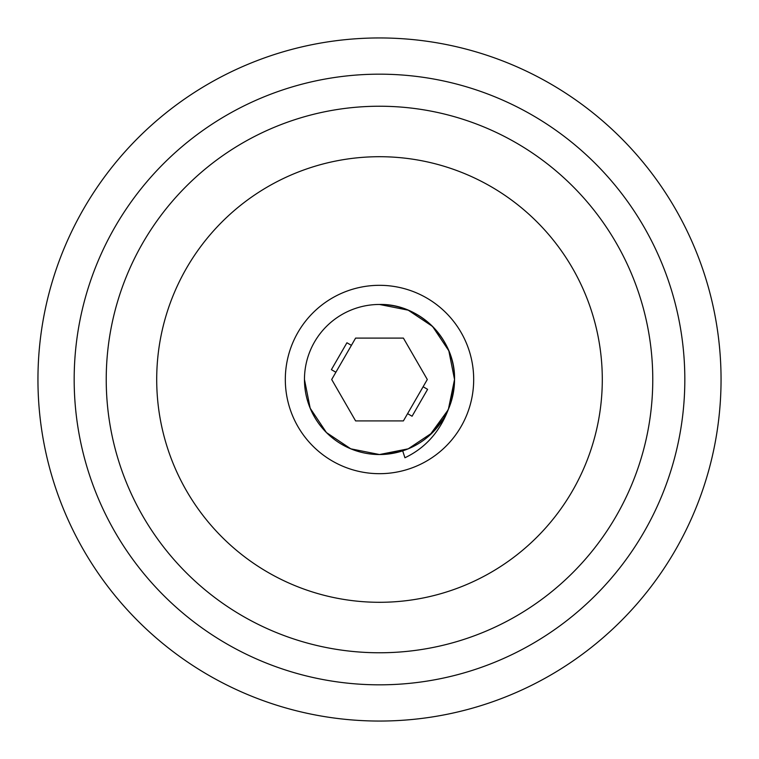 <?xml version="1.0" encoding="UTF-8"?>
<svg xmlns="http://www.w3.org/2000/svg" width="759" height="759" viewBox="0 0 759 759"><rect width="100%" height="100%" fill="white"/><g stroke="black" fill="none" stroke-linecap="round" stroke-linejoin="round"><path stroke-width="1.14" d="M74.173 379.5A305.327 305.327 0 0 1 379.5 74.173A305.327 305.327 0 0 1 684.827 379.5A305.327 305.327 0 0 1 379.5 684.827A305.327 305.327 0 0 1 74.173 379.5M37.95 379.5A341.55 341.55 0 0 1 379.5 37.95A341.55 341.55 0 0 1 721.05 379.5A341.55 341.55 0 0 1 379.5 721.05A341.55 341.55 0 0 1 37.95 379.5M427.308 379.5L403.399 338.097L355.601 338.097L331.692 379.5L355.601 420.903L403.399 420.903L427.308 379.5M379.5 285.318A94.182 94.182 0 0 0 285.318 379.5A94.182 94.182 0 0 0 379.5 473.682A94.182 94.182 0 0 0 473.682 379.5A94.182 94.182 0 0 0 379.5 285.318M443.882 418.038L432.564 432.564L408.219 448.825L379.5 454.537L408.219 448.825L432.564 432.564L443.882 418.038L432.564 432.564L408.219 448.825L379.5 454.537L402.687 450.865L404.926 457.753C425.258 448.085 439.746 431.899 448.408 409.205L454.537 379.5L448.825 350.781L432.564 326.436L408.219 310.175L379.5 304.463L408.219 310.175L432.564 326.436L448.825 350.781L454.537 379.5L448.408 409.215L454.537 379.5L448.825 350.781L432.564 326.436L408.219 310.175L379.5 304.463C419.575 303.41 455.59 339.425 454.537 379.5A75.037 75.037 0 0 0 379.5 304.463A75.037 75.037 0 0 0 304.463 379.5A75.037 75.037 0 0 0 379.5 454.537L350.781 448.825L326.436 432.564L310.175 408.219L304.463 379.5M440.229 423.569L439.641 424.376M448.114 409.888L447.601 410.998L448.114 409.888M379.5 304.463L408.219 310.175L432.564 326.436L448.825 350.781L454.537 379.5L450.315 404.31M379.5 454.537A75.037 75.037 0 0 0 454.537 379.5M335.886 372.242L331.398 369.661L346.929 342.764L351.408 345.354M407.592 413.646L412.071 416.236L427.602 389.339L423.114 386.758M448.797 408.285L443.588 418.532M448.047 410.021L429.708 435.268M156.705 379.5A222.795 222.795 0 0 1 379.5 156.705A222.795 222.795 0 0 1 602.295 379.5A222.795 222.795 0 0 1 379.5 602.295A222.795 222.795 0 0 1 156.705 379.5M106.232 379.5A273.268 273.268 0 0 1 379.5 106.232A273.268 273.268 0 0 1 652.768 379.5A273.268 273.268 0 0 1 379.5 652.768A273.268 273.268 0 0 1 106.232 379.5"/></g></svg>
